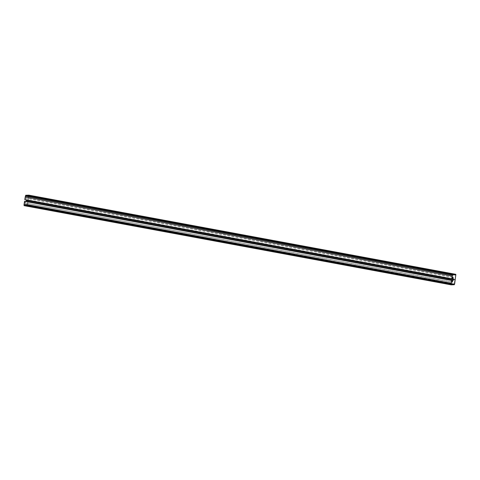 <?xml version="1.0" encoding="UTF-8"?>
<svg xmlns="http://www.w3.org/2000/svg" width="480" height="480" viewBox="0 0 480 480"><rect width="100%" height="100%" fill="white"/><g stroke="black" fill="none" stroke-linecap="round" stroke-linejoin="round"><path stroke-width="0.36" stroke-dasharray="2.4 1.8" d="M27.294 205.092L454.314 284.274L27.294 205.092L24.234 205.2L451.242 284.376L24.18 204.972L451.2 284.154L24.18 204.972L24.324 204.048L451.344 283.23L24.144 204.054L24.228 205.2L27.42 204.858L454.44 284.04L27.294 205.092M24.972 201.27L24.726 202.884L451.746 282.066M24.726 202.884L451.764 281.928M25.356 202.86L25.578 201.378M28.11 200.352L455.13 279.534L28.11 200.352L27.42 204.858L28.746 195.618L25.686 195.726L25.236 196.896L25.686 195.726L28.752 195.618L455.82 275.028L28.8 195.846L28.11 200.352L26.352 200.412L28.11 200.352M455.766 274.8L28.752 195.618M452.706 274.908L25.686 195.726L452.706 274.908M452.58 275.142L25.56 195.96L452.58 275.142M452.436 276.066L25.416 196.884L452.436 276.066M24.816 199.668L25.218 199.65L25.464 198.036L26.094 198.012L25.848 199.626L26.478 199.608L26.424 199.962M452.238 278.832L25.218 199.65M452.484 277.212L25.464 198.036M453.114 277.194L26.094 198.012M452.262 278.694L25.848 199.626M453.498 278.784L26.478 199.608M24.162 205.662L27.222 205.554L27.6 204.852L28.86 195.168M454.248 284.736L27.222 205.554M454.62 284.028L27.6 204.852M456 275.022L28.98 195.84M451.248 284.382L24.228 205.2"/><path stroke-width="0.72" d="M25.578 201.378L26.232 201.222L26.352 200.412L453.378 279.594L455.13 279.534L455.82 275.028L454.44 284.04L451.254 284.382L451.584 280.464L451.992 280.446L451.746 282.066L452.376 282.042L452.622 280.428L453.252 280.404L453.378 279.594L455.13 279.534L454.44 284.04L451.248 284.382L451.344 283.23L24.144 204.054L451.164 283.236L451.02 284.16L24 204.978L24.144 205.662L451.14 284.832M24 204.978L24.564 201.282L451.584 280.464M24.564 201.282L451.992 280.446M451.764 281.928L452.376 282.042M25.602 201.246L452.622 280.428M26.232 201.222L453.252 280.404M451.02 284.16L451.164 284.838L454.248 284.736L454.62 284.028L455.856 274.338L452.778 274.446L452.256 276.072L452.706 274.908L455.766 274.8L452.706 274.908L452.256 276.072L25.236 196.896L24.816 199.668L451.836 278.844L452.238 278.832L452.484 277.212L453.114 277.194L452.868 278.808L452.262 278.694M28.86 195.168L25.752 195.264L25.236 196.896L452.256 276.072L451.836 278.844M452.868 278.808L453.498 278.784L453.378 279.594L26.352 200.412L26.424 199.962M28.836 195.162L455.838 274.338L28.836 195.162M452.778 274.446L25.752 195.264M452.4 275.148L25.38 195.972M451.164 284.838L24.144 205.662"/></g></svg>
